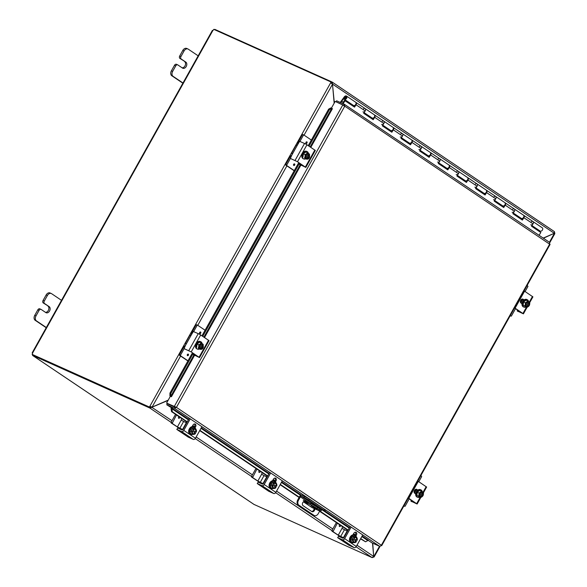 <?xml version="1.0" encoding="UTF-8"?>
<svg xmlns="http://www.w3.org/2000/svg" width="587" height="587" viewBox="0 0 587 587"><rect width="100%" height="100%" fill="white"/><g stroke="black" fill="none" stroke-linecap="round" stroke-linejoin="round"><path stroke-width="0.88" d="M50.372 293.133A3.904 2.788 114.2 0 0 50.071 292.964A3.904 2.788 114.2 0 0 48.171 293.016A3.904 2.788 114.2 0 0 46.146 294.96L43.056 300.478A1.952 1.394 114.2 0 0 42.734 301.909A1.952 1.394 114.2 0 0 43.277 302.958L44.524 303.516A1.952 1.394 -65.8 0 1 43.974 302.466A1.952 1.394 -65.8 0 1 44.304 301.036L47.386 295.518A3.904 2.788 -65.8 0 1 49.411 293.581A3.904 2.788 -65.8 0 1 51.318 293.529A3.904 2.788 -65.8 0 1 51.619 293.691L61.892 300.61M39.953 308.909A1.952 1.394 114.2 0 0 39.799 308.828A1.952 1.394 114.2 0 0 38.852 308.85A1.952 1.394 114.2 0 0 37.839 309.819L34.758 315.336A3.904 2.788 114.2 0 0 34.097 318.198A3.904 2.788 114.2 0 0 35.191 320.304L46.212 327.722M46.711 327.781L36.431 320.862A3.904 2.788 -65.8 0 1 35.337 318.756A3.904 2.788 -65.8 0 1 35.998 315.894L39.08 310.384A1.952 1.394 -65.8 0 1 40.092 309.408A1.952 1.394 -65.8 0 1 41.046 309.386A1.952 1.394 -65.8 0 1 41.2 309.466L45.859 312.607A3.419 2.443 -65.8 0 0 46.124 312.746A3.419 2.443 -65.8 0 0 49.66 310.817A3.419 2.443 -65.8 0 0 49.183 306.656L43.277 302.958M44.524 303.516L49.183 306.656M45.47 312.343A3.419 2.443 114.2 0 0 48.589 309.87A3.419 2.443 114.2 0 0 47.936 306.098M187.033 48.611A3.904 2.788 114.2 0 0 186.732 48.45A3.904 2.788 114.2 0 0 184.824 48.501A3.904 2.788 114.2 0 0 182.799 50.438L179.717 55.956A1.952 1.394 114.2 0 0 179.387 57.387A1.952 1.394 114.2 0 0 179.938 58.436L181.178 58.994A1.952 1.394 -65.8 0 1 180.635 57.944A1.952 1.394 -65.8 0 1 180.965 56.513L184.047 50.996A3.904 2.788 -65.8 0 1 186.072 49.059A3.904 2.788 -65.8 0 1 187.979 49.007A3.904 2.788 -65.8 0 1 188.273 49.169L198.553 56.088M176.606 64.387A1.952 1.394 114.2 0 0 176.46 64.306A1.952 1.394 114.2 0 0 175.506 64.328A1.952 1.394 114.2 0 0 174.493 65.304L171.411 70.814A3.904 2.788 114.2 0 0 170.751 73.676A3.904 2.788 114.2 0 0 171.844 75.782L182.865 83.2M183.371 83.259L173.092 76.339A3.904 2.788 -65.8 0 1 171.998 74.233A3.904 2.788 -65.8 0 1 172.659 71.379L175.74 65.861A1.952 1.394 -65.8 0 1 176.753 64.893A1.952 1.394 -65.8 0 1 177.707 64.864A1.952 1.394 -65.8 0 1 177.854 64.944L182.52 68.085A3.419 2.443 -65.8 0 0 182.777 68.231A3.419 2.443 -65.8 0 0 186.321 66.302A3.419 2.443 -65.8 0 0 185.844 62.134L179.938 58.436M181.178 58.994L185.844 62.134M182.124 67.821A3.419 2.443 114.2 0 0 185.25 65.348A3.419 2.443 114.2 0 0 184.597 61.576M316.833 509.2L311.088 505.723L316.833 509.2M314.713 508.54L312.915 507.454L314.713 508.54M321.338 510.272A5.855 0.499 -150.8 0 0 321.338 510.264A5.855 0.499 -150.8 0 0 319.966 509.09L319.401 510.096A5.855 0.499 29.2 0 1 320.781 511.262A5.855 0.499 29.2 0 1 320.781 511.27A5.855 0.499 29.2 0 1 319.159 510.771L311.88 507.498L303.406 501.797L311.741 507.417A1.952 1.357 -56.1 0 0 311.88 507.498M319.966 509.09L317.633 507.52A5.855 0.499 -150.8 0 0 314.067 505.363A5.855 0.499 -150.8 0 0 310.398 503.485L309.841 504.49L303.552 501.672M309.841 504.49A5.855 0.499 29.2 0 1 313.502 506.368A5.855 0.499 29.2 0 1 317.075 508.525L317.633 507.52M303.237 500.271L310.398 503.485M319.401 510.096L317.075 508.525M321.338 510.264A5.855 0.499 -150.8 0 0 321.346 510.257L320.781 511.27M334.326 102.916L332.271 82.136L554.458 231.652L554.304 233.288L543.195 238.087M332.315 83.992L554.304 233.288M543.401 238.227L554.062 233.391M168.22 400.129L152.062 407.114L150.507 407.092L149.942 408.097L168.051 400.429M372.525 543.122L373.692 556.454L372.129 557.613L356.074 546.805M331.589 83.075L332.154 82.07L331.589 83.075L331.956 83.831M151.343 407.004L171.976 420.718M180.598 356.052L152.062 407.114L149.795 406.402L330.716 82.686L332.506 84.242L334.164 103.217M150.485 406.872L150.118 407.525L149.428 407.055L149.795 406.402L151.321 406.784M373.67 556.285L372.73 543.217M554.377 233.2L554.73 232.533M372.943 557.525L373.486 556.931M171.081 422.317L149.942 408.097L150.507 407.092M330.716 82.686L331.075 82.033L331.765 82.503L331.42 83.127M332.095 82.026L214.82 29.357L214.607 29.724M149.428 407.055L32.124 354.372L150.118 407.525M254.002 504.424L372.129 557.613M32.894 354.871L32.637 355.473L32.329 354.511M32.608 355.384L149.883 408.053M32.38 354.02L32.52 353.631M214.277 29.577L214.754 29.46M331.075 82.033L213.771 29.35A1.093 0.756 123.9 0 1 212.942 30.341L32.512 353.183A1.093 0.756 123.9 0 1 32.124 354.372M32.468 353.609A1.093 0.778 114.2 0 0 32.446 353.374L32.512 353.183M314.874 508.841A2.443 1.746 -65.8 0 1 313.906 511.13A2.443 1.746 -65.8 0 1 311.998 511.659A2.443 1.746 -65.8 0 1 311.807 511.556L303.075 505.678A2.443 1.746 -65.8 0 1 302.804 502.575A2.443 1.746 -65.8 0 1 305.255 501.327M303.985 497.409L301.483 496.286A0.976 0.675 -56.1 0 0 300.383 496.851L298.482 500.249L297.748 499.919L299.73 496.367A1.952 1.357 123.9 0 1 300.771 495.325A1.952 1.357 123.9 0 1 301.931 495.223L304.543 496.404L303.985 497.409L308.806 500.095L309.364 499.089L304.543 496.404M319.732 511.013L318.301 513.581A3.904 2.788 -65.8 0 1 316.276 515.525A3.904 2.788 -65.8 0 1 314.368 515.577A3.904 2.788 -65.8 0 1 314.067 515.408L298.915 505.216A3.904 2.788 -65.8 0 1 297.822 503.11A3.904 2.788 -65.8 0 1 298.482 500.249M297.748 499.919A3.904 2.788 114.2 0 0 297.088 502.78A3.904 2.788 114.2 0 0 298.181 504.879L298.915 505.216M314.067 515.408L313.333 515.078A3.904 2.788 114.2 0 0 313.627 515.247L314.368 515.577M324.875 511.079L325.44 510.066L324.516 509.289L323.958 510.294L324.875 511.079L321.294 509.619L301.483 496.286M324.516 509.289L309.364 499.089M320.751 509.648A0.976 0.675 123.9 0 1 321.294 509.619M313.333 515.078L298.181 504.879M323.958 510.294L308.806 500.095M311.624 511.431A2.443 1.746 114.2 0 0 314.133 508.511M343.975 105.939L344.54 104.427L343.711 105.249L343.975 105.939L343.711 105.249L336.043 101.8L336.6 100.795L344.276 104.244L344.716 106.269L176.438 407.363L166.583 403.064L170.377 396.269L171.426 396.746L170.78 396.372L170.788 393.517L169.944 393.107L169.922 395.961L170.78 396.372L193.879 355.04M330.907 107.898L328.654 109.131L329.498 109.534L331.758 108.309L330.907 107.898M310.2 146.911L331.765 108.316L332.418 108.683L310.817 147.33M329.498 109.534L309.048 146.134M299.458 163.281L202.757 336.314M193.174 353.462L170.788 393.517M169.922 395.961L170.443 396.306M171.022 408.589L171.558 411.656L172.38 411.81L171.844 408.743L171.03 408.567A1.644 1.145 -56.1 0 1 171.441 407.906M188.39 419.852L171.852 408.721L172.439 408.361L188.698 419.301M172.38 411.81L187.282 421.833M192.741 425.509L194.422 426.639M199.881 430.308L267.701 475.947M273.16 479.623L274.841 480.753M280.3 484.429L299.267 497.189M319.915 511.086L348.12 530.068M353.579 533.744L355.26 534.867M360.719 538.543L365.554 541.794L360.557 538.837M362.135 536.012L368.409 540.231L365.554 541.794M171.558 411.656L187.121 422.126M192.58 425.802L194.26 426.932M199.719 430.601L267.54 476.24M272.999 479.917L274.679 481.047M280.138 484.723L299.106 497.483M304.653 501.217L308.887 504.064M319.592 511.27L347.959 530.362M353.418 534.031L355.098 535.161M328.654 109.131L308.263 145.605M298.68 162.753L201.972 335.793M192.389 352.941L169.944 393.107M381.088 545.705L379.694 546.343L372.019 542.894L368.1 540.26M174.721 408.288L175.704 407.033L174.963 407.195L167.288 403.746L166.73 404.751L174.405 408.2L176.438 407.363L381.352 545.257L549.63 244.163L343.102 105.051M166.73 404.751L172.439 408.361M175.704 407.033L166.583 403.064M331.406 108.14L335.162 101.419L343.527 105.33M344.525 104.413L549.564 242.387L549.689 244.067M381.095 545.697L381.352 545.257M176.247 407.283L175.44 407.004M174.963 407.195L174.405 408.2L379.694 546.343M174.948 406.974L174.258 406.505L342.837 104.868M343.278 102.27L341.707 101.213L344.892 97.207A0.976 0.675 123.9 0 1 346.014 97.956A0.976 0.675 123.9 0 1 344.62 97.809L343.894 98.726A1.952 1.357 123.9 0 0 344.305 99.291A1.952 1.357 123.9 0 0 346.117 98.902A1.952 1.357 123.9 0 0 346.939 96.826A1.952 1.357 123.9 0 0 346.484 96.055A1.952 1.357 123.9 0 0 344.4 96.738L340.24 102.431M344.305 99.291L353.44 105.44A1.952 1.357 -56.1 0 0 355.252 105.051A1.952 1.357 -56.1 0 0 356.074 102.974A1.952 1.357 -56.1 0 0 355.619 102.204L346.484 96.055M531.44 221.695A1.952 1.357 123.9 0 1 532.959 221.541L542.285 227.815A1.952 1.357 123.9 0 1 542.74 228.585A1.952 1.357 123.9 0 1 541.918 230.662A1.952 1.357 123.9 0 1 540.106 231.058L531.939 225.562M539.042 235.299L540.832 232.503L531.514 226.23L533.033 223.867A1.952 1.357 -56.1 0 0 532.959 221.541A1.952 1.357 123.9 0 1 533.414 222.312A1.952 1.357 123.9 0 1 532.6 224.388A1.952 1.357 123.9 0 1 530.78 224.784M513.295 213.015L521.271 218.379A1.952 1.357 -56.1 0 0 523.083 217.99A1.952 1.357 -56.1 0 0 523.905 215.913A1.952 1.357 -56.1 0 0 523.45 215.143L514.315 208.994A1.952 1.357 123.9 0 1 514.77 209.764A1.952 1.357 123.9 0 1 513.948 211.841A1.952 1.357 123.9 0 1 512.135 212.23M494.643 200.468L502.619 205.832A1.952 1.357 -56.1 0 0 504.438 205.443A1.952 1.357 -56.1 0 0 505.26 203.366A1.952 1.357 -56.1 0 0 504.805 202.596L495.663 196.447A1.952 1.357 123.9 0 1 496.118 197.217A1.952 1.357 123.9 0 1 495.303 199.294A1.952 1.357 123.9 0 1 493.484 199.683M475.998 187.913L483.974 193.284A1.952 1.357 -56.1 0 0 485.787 192.888A1.952 1.357 -56.1 0 0 486.608 190.812A1.952 1.357 -56.1 0 0 486.153 190.041L477.018 183.892A1.952 1.357 123.9 0 1 477.473 184.663A1.952 1.357 123.9 0 1 476.651 186.739A1.952 1.357 123.9 0 1 474.839 187.136M457.346 175.366L465.33 180.737A1.952 1.357 -56.1 0 0 467.142 180.341A1.952 1.357 -56.1 0 0 467.964 178.265A1.952 1.357 -56.1 0 0 467.509 177.494L458.366 171.345A1.952 1.357 123.9 0 1 458.821 172.116A1.952 1.357 123.9 0 1 458.007 174.192A1.952 1.357 123.9 0 1 456.187 174.588M438.702 162.819L446.678 168.183A1.952 1.357 -56.1 0 0 448.497 167.794A1.952 1.357 -56.1 0 0 449.312 165.717A1.952 1.357 -56.1 0 0 448.857 164.947L439.722 158.798A1.952 1.357 123.9 0 1 440.177 159.569A1.952 1.357 123.9 0 1 439.355 161.645A1.952 1.357 123.9 0 1 437.542 162.034M420.057 150.272L428.033 155.636A1.952 1.357 -56.1 0 0 429.845 155.247A1.952 1.357 -56.1 0 0 430.667 153.17A1.952 1.357 -56.1 0 0 430.212 152.4L421.07 146.251A1.952 1.357 123.9 0 1 421.532 147.021A1.952 1.357 123.9 0 1 420.71 149.098A1.952 1.357 123.9 0 1 418.891 149.487M401.405 137.718L409.381 143.089A1.952 1.357 -56.1 0 0 411.201 142.7A1.952 1.357 -56.1 0 0 412.015 140.623A1.952 1.357 -56.1 0 0 411.56 139.853L402.425 133.697A1.952 1.357 123.9 0 1 402.88 134.474A1.952 1.357 123.9 0 1 402.058 136.551A1.952 1.357 123.9 0 1 400.246 136.94M382.761 125.17L390.737 130.541A1.952 1.357 -56.1 0 0 392.549 130.145A1.952 1.357 -56.1 0 0 393.371 128.069A1.952 1.357 -56.1 0 0 392.916 127.298L383.781 121.149A1.952 1.357 123.9 0 1 384.236 121.92A1.952 1.357 123.9 0 1 383.414 123.996A1.952 1.357 123.9 0 1 381.594 124.393M364.109 112.623L372.085 117.994A1.952 1.357 -56.1 0 0 373.904 117.598A1.952 1.357 -56.1 0 0 374.719 115.522A1.952 1.357 -56.1 0 0 374.264 114.751L365.129 108.602A1.952 1.357 123.9 0 1 365.584 109.373A1.952 1.357 123.9 0 1 364.762 111.449A1.952 1.357 123.9 0 1 362.949 111.846M341.707 101.213L340.864 102.71M539.409 230.588L538.91 231.212M520.075 218.54L520.574 217.909M501.43 205.986L501.929 205.362M482.778 193.439L483.277 192.815M464.134 180.891L464.633 180.268M445.482 168.344L445.981 167.721M426.837 155.797L427.336 155.166M408.185 143.243L408.684 142.619M389.541 130.696L390.039 130.072M370.896 118.148L371.388 117.525M352.244 105.601L352.743 104.97M475.499 184.047A1.952 1.357 123.9 0 1 477.018 183.892L467.883 177.744A1.952 1.357 123.9 0 1 467.949 180.07L466.43 182.44L456.921 176.034L458.44 173.671A1.952 1.357 -56.1 0 0 458.366 171.345L449.231 165.196A1.952 1.357 123.9 0 1 449.297 167.522L447.786 169.885L438.269 163.487L439.788 161.124A1.952 1.357 -56.1 0 0 439.722 158.798L430.587 152.649A1.952 1.357 123.9 0 1 430.653 154.975L429.134 157.338L419.624 150.94L421.143 148.577A1.952 1.357 -56.1 0 0 421.07 146.251L411.935 140.102A1.952 1.357 123.9 0 1 412.001 142.428L410.489 144.791L400.972 138.393L402.491 136.023A1.952 1.357 -56.1 0 0 402.425 133.697L393.29 127.548A1.952 1.357 123.9 0 1 393.356 129.874L391.837 132.244L382.328 125.845L383.847 123.475A1.952 1.357 -56.1 0 0 383.781 121.149L374.638 115.001A1.952 1.357 123.9 0 1 374.711 117.327L373.193 119.697L363.683 113.291L365.195 110.928A1.952 1.357 -56.1 0 0 365.129 108.602L355.993 102.454A1.952 1.357 123.9 0 1 356.06 104.78L354.541 107.142L345.031 100.744L343.124 103.723M456.847 171.499A1.952 1.357 123.9 0 1 458.366 171.345M438.203 158.952A1.952 1.357 123.9 0 1 439.722 158.798M419.551 146.405A1.952 1.357 123.9 0 1 421.07 146.251M400.906 133.858A1.952 1.357 123.9 0 1 402.425 133.697M382.254 121.304A1.952 1.357 123.9 0 1 383.781 121.149M512.796 209.148A1.952 1.357 123.9 0 1 514.315 208.994L505.172 202.845A1.952 1.357 123.9 0 1 505.246 205.171L503.727 207.534L494.217 201.136L495.736 198.773A1.952 1.357 -56.1 0 0 495.663 196.447L486.528 190.298A1.952 1.357 123.9 0 1 486.594 192.617L485.075 194.987L475.565 188.588L477.084 186.218A1.952 1.357 -56.1 0 0 477.018 183.892M494.144 196.601A1.952 1.357 123.9 0 1 495.663 196.447M363.61 108.756A1.952 1.357 123.9 0 1 365.129 108.602M345.207 98.205L344.62 97.809M523.619 215.29A1.952 1.357 123.9 0 1 523.824 215.392A1.952 1.357 123.9 0 1 523.89 217.718L522.371 220.081L512.862 213.683L514.381 211.32A1.952 1.357 -56.1 0 0 514.315 208.994M522.496 218.393L522.232 218.797A1.952 1.357 123.9 0 1 521.645 218.635A1.952 1.357 123.9 0 1 521.469 218.481M521.836 219.721L522.437 218.782A1.952 1.357 123.9 0 1 522.423 218.782L522.76 218.247M503.844 205.846L503.587 206.25A1.952 1.357 123.9 0 1 502.993 206.081A1.952 1.357 123.9 0 1 502.824 205.934M503.184 207.174L503.785 206.235A1.952 1.357 123.9 0 1 503.778 206.235L504.116 205.699M485.2 193.299L484.935 193.703A1.952 1.357 123.9 0 1 484.348 193.534A1.952 1.357 123.9 0 1 484.18 193.387M484.539 194.62L485.141 193.688A1.952 1.357 123.9 0 1 485.126 193.688L485.464 193.145M466.548 180.752L466.291 181.156A1.952 1.357 123.9 0 1 465.696 180.987A1.952 1.357 123.9 0 1 465.528 180.84M465.887 182.073L466.489 181.134A1.952 1.357 123.9 0 1 466.482 181.141L466.819 180.598M447.903 168.198L447.646 168.608A1.952 1.357 123.9 0 1 447.052 168.44A1.952 1.357 123.9 0 1 446.883 168.286M447.243 169.526L447.844 168.586A1.952 1.357 123.9 0 1 447.83 168.586L448.167 168.051M429.251 155.65L428.994 156.054A1.952 1.357 123.9 0 1 428.4 155.885A1.952 1.357 123.9 0 1 428.231 155.738M428.591 156.978L429.192 156.039A1.952 1.357 123.9 0 1 429.185 156.039L429.523 155.504M410.607 143.103L410.35 143.507A1.952 1.357 123.9 0 1 409.755 143.338A1.952 1.357 123.9 0 1 409.587 143.191M409.946 144.424L410.548 143.492A1.952 1.357 123.9 0 1 410.533 143.492L410.871 142.957M391.962 130.556L391.698 130.96A1.952 1.357 123.9 0 1 391.111 130.791A1.952 1.357 123.9 0 1 390.935 130.644M391.302 131.877L391.903 130.938A1.952 1.357 123.9 0 1 391.889 130.945L392.226 130.402M373.31 118.002L373.053 118.413A1.952 1.357 123.9 0 1 372.459 118.244A1.952 1.357 123.9 0 1 372.29 118.097M372.65 119.33L373.251 118.391A1.952 1.357 123.9 0 1 373.237 118.398L373.574 117.855M354.533 105.954L354.401 105.858A1.952 1.357 123.9 0 1 353.814 105.697A1.952 1.357 123.9 0 1 353.638 105.543M354.665 105.455L354.401 105.858M354.005 106.783L354.607 105.843A1.952 1.357 123.9 0 1 354.592 105.843L354.93 105.308M345.031 100.744L344.474 100.406L342.522 103.459M346.154 97.193A0.939 0.653 -56.1 0 0 345.567 97.493L345.295 97.904A0.939 0.653 -56.1 0 0 345.237 98.557M291.306 158.894L297.499 161.726L305.827 167.412L299.487 164.279M305.827 167.42L315.322 150.433L305.798 144.028L299.612 141.328L297.748 144.475L295.907 145.495L291.636 153.141L292.216 153.757L291.952 154.836L297.748 144.475M292.209 153.691L291.629 153.148M303.963 166.312L298.563 162.966M290.404 158.285L291.952 154.836M303.905 166.415L299.634 164.492M292.04 153.251L292.216 153.757M308.27 153.427L309.466 154.11A4.138 2.671 83.5 0 1 309.496 155.826A2.194 1.57 -65.8 0 1 309.011 158.292A2.194 1.57 -65.8 0 1 307.03 159.062A2.194 1.57 -65.8 0 1 306.979 159.04M291.372 158.93L295.643 160.853M305.798 158.835A4.058 2.898 -65.8 0 1 303.706 158.938A4.058 2.898 -65.8 0 1 302.951 153.603A4.058 2.898 -65.8 0 1 307.038 151.527A4.058 2.898 -65.8 0 1 308.432 153.5M303.464 158.806A4.058 2.898 -65.8 0 1 303.208 158.71A4.058 2.898 -65.8 0 1 302.452 153.376A4.058 2.898 -65.8 0 1 306.539 151.307A4.058 2.898 -65.8 0 1 306.781 151.431M309.011 153.757A5.041 3.5 123.9 0 1 309.011 153.823L306.223 158.813A5.041 3.5 123.9 0 1 306.165 158.857L305.255 158.285M308.314 153.354A5.041 3.5 -56.1 0 0 308.314 153.288L307.449 152.752A4.138 2.311 -19.3 0 1 306.465 153.794A2.928 2.091 114.2 0 0 305.042 156.34A2.928 2.091 114.2 0 0 305.519 158.343L305.812 157.822A2.341 1.673 -65.8 0 1 305.871 155.144A2.341 1.673 -65.8 0 1 308.021 153.875L308.314 153.354A2.928 2.091 114.2 0 0 306.465 153.794A4.138 2.311 -19.3 0 1 305.02 154.623A4.138 2.671 -96.5 0 1 305.042 156.34A4.138 2.671 -96.5 0 1 304.602 157.844L305.467 158.38A5.041 3.5 -56.1 0 0 305.519 158.343M305.688 157.624L307.801 153.838M305.189 158.417L304.484 157.94L305.467 158.38M306.223 158.813A2.928 2.091 114.2 0 0 308.072 158.373A2.928 2.091 114.2 0 0 309.496 155.826A2.928 2.091 114.2 0 0 309.011 153.823M309.496 155.826A4.138 2.671 83.5 0 1 309.055 157.338A4.138 2.311 160.7 0 1 308.072 158.373A4.138 2.311 160.7 0 1 306.619 159.209L306.165 158.857M306.619 159.209L304.602 157.844M306.326 158.204A2.341 1.673 114.2 0 0 308.476 156.942A2.341 1.673 114.2 0 0 308.527 154.264M308.718 154.344A2.341 1.673 -65.8 0 1 308.667 157.023A2.341 1.673 -65.8 0 1 306.517 158.292M302.936 157.103L303.354 153.875L305.02 154.623M303.354 153.875L305.783 152.004L307.449 152.752M297.682 144.578A3.904 2.715 123.9 0 1 298.313 142.017L302.356 134.783L303.905 135.025L311.367 140.051M285.73 164.529L285.781 165.123L286.823 165.593L286.772 164.998L285.73 164.529L289.773 157.294A3.904 2.715 123.9 0 1 291.688 155.306M303.831 134.995L302.356 134.783M293.742 165.439A0.858 0.616 -65.8 0 1 294.579 163.942A0.858 0.616 -65.8 0 1 293.742 165.439M306.084 143.36A0.858 0.616 -65.8 0 1 306.92 141.871A0.858 0.616 -65.8 0 1 306.084 143.36M303.398 135.245L299.986 141.342M285.781 165.123L294.197 170.788M286.823 165.593L294.285 170.619M290.484 158.343L286.772 164.998M529.716 302.591L532.915 296.861L524.096 290.866M514.608 307.845L523.428 313.847L517.198 310.905L517.404 309.943M521.505 312.842L517.235 310.919M514.52 307.999L521.542 312.724M523.949 300.03L522.467 299.04M521.975 303.728L520.962 303.046A2.194 1.57 -65.8 0 1 520.654 300.375A2.194 1.57 -65.8 0 1 522.929 299.135A2.194 1.57 -65.8 0 1 523.098 299.231L524.11 299.913M526.003 307.023A4.058 2.898 -65.8 0 1 523.92 307.118A4.058 2.898 -65.8 0 1 523.156 301.784A4.058 2.898 -65.8 0 1 527.243 299.715A4.058 2.898 -65.8 0 1 528.638 301.681M523.677 306.994A4.058 2.898 -65.8 0 1 523.421 306.898A4.058 2.898 -65.8 0 1 522.657 301.564A4.058 2.898 -65.8 0 1 526.744 299.487A4.058 2.898 -65.8 0 1 526.987 299.619M528.476 301.608L529.225 301.945A5.041 3.5 123.9 0 1 529.217 302.004L526.429 307.001A5.041 3.5 123.9 0 1 526.378 307.038L525.673 306.568A5.041 3.5 -56.1 0 0 525.732 306.531L526.025 306.003A2.341 1.673 -65.8 0 1 526.077 303.325A2.341 1.673 -65.8 0 1 528.227 302.063L528.52 301.535A5.041 3.5 -56.1 0 0 528.52 301.476L527.662 300.94A4.138 2.311 -19.3 0 1 526.671 301.975A2.928 2.091 114.2 0 0 525.248 304.521A2.928 2.091 114.2 0 0 525.732 306.531M525.901 305.805L528.014 302.026M525.673 306.568L524.815 306.032A4.138 2.671 -96.5 0 0 525.248 304.521A4.138 2.671 -96.5 0 0 525.226 302.804A4.138 2.311 -19.3 0 0 526.671 301.975A2.928 2.091 114.2 0 1 528.52 301.535M529.225 301.945L529.679 302.298A4.138 2.671 83.5 0 1 529.701 304.015A2.928 2.091 114.2 0 0 529.217 302.004M526.429 307.001A2.928 2.091 114.2 0 0 528.278 306.561A4.138 2.311 160.7 0 1 526.832 307.39L523.149 305.284L523.56 302.056L525.996 300.192L527.662 300.94M526.532 306.392A2.341 1.673 114.2 0 0 528.682 305.123A2.341 1.673 114.2 0 0 528.74 302.444M528.278 306.561A2.928 2.091 114.2 0 0 529.701 304.015A4.138 2.671 83.5 0 1 529.261 305.526A4.138 2.311 160.7 0 1 528.278 306.561M528.931 302.532A2.341 1.673 -65.8 0 1 528.872 305.211A2.341 1.673 -65.8 0 1 526.722 306.473M526.832 307.39L526.378 307.038M523.149 305.284L524.815 306.032M523.56 302.056L525.226 302.804M523.186 299.524A3.904 2.788 114.2 0 0 521.718 301.16A3.904 2.788 114.2 0 0 521.073 303.119M522.936 299.355A3.904 2.788 114.2 0 0 521.417 301.028A3.904 2.788 114.2 0 0 520.786 302.899M527.207 285.297L527.977 286.375L525.101 291.519M515.518 308.674L511.35 316.122L510.125 315.865M185.022 349.074L191.208 351.914L199.536 357.6L193.196 354.46M209.023 340.621L199.514 334.216L193.328 331.508L191.457 334.656L189.616 335.676L185.345 343.329L185.925 343.938L185.661 345.024L191.457 334.656M185.918 343.872L185.345 343.329M197.672 356.492L192.272 353.154M184.113 348.465L185.661 345.024M197.614 356.595L193.343 354.673M194.253 355.282L193.306 354.658M185.749 343.432L185.925 343.938M201.979 343.608L203.183 344.298A4.138 2.671 83.5 0 1 203.205 346.014A2.194 1.57 -65.8 0 1 202.72 348.473A2.194 1.57 -65.8 0 1 200.739 349.25A2.194 1.57 -65.8 0 1 200.695 349.228M185.081 349.118L189.352 351.033M209.031 340.621L199.536 357.6M199.507 349.016A4.058 2.898 -65.8 0 1 197.415 349.118A4.058 2.898 -65.8 0 1 196.66 343.784A4.058 2.898 -65.8 0 1 200.747 341.707A4.058 2.898 -65.8 0 1 202.141 343.681M197.181 348.994A4.058 2.898 -65.8 0 1 196.924 348.898A4.058 2.898 -65.8 0 1 196.161 343.564A4.058 2.898 -65.8 0 1 200.248 341.487A4.058 2.898 -65.8 0 1 200.49 341.612M202.72 343.945A5.041 3.5 123.9 0 1 202.72 344.004L199.932 348.994A5.041 3.5 123.9 0 1 199.873 349.038L198.964 348.473M202.023 343.534A5.041 3.5 -56.1 0 0 202.023 343.468L201.158 342.933A4.138 2.311 -19.3 0 1 200.174 343.975A2.928 2.091 114.2 0 0 198.751 346.521A2.928 2.091 114.2 0 0 199.235 348.524L199.521 348.003A2.341 1.673 -65.8 0 1 199.58 345.325A2.341 1.673 -65.8 0 1 201.73 344.055L202.023 343.534A2.928 2.091 114.2 0 0 200.174 343.975A4.138 2.311 -19.3 0 1 198.729 344.804A4.138 2.671 -96.5 0 1 198.751 346.521A4.138 2.671 -96.5 0 1 198.311 348.032L199.176 348.568A5.041 3.5 -56.1 0 0 199.235 348.524M199.397 347.805L201.51 344.026M198.898 348.597L198.193 348.128L199.176 348.568M199.932 348.994A2.928 2.091 114.2 0 0 201.781 348.561A2.928 2.091 114.2 0 0 203.205 346.014A2.928 2.091 114.2 0 0 202.72 344.004M203.205 346.014A4.138 2.671 83.5 0 1 202.764 347.519A4.138 2.311 160.7 0 1 201.781 348.561A4.138 2.311 160.7 0 1 200.336 349.39L199.873 349.038M200.336 349.39L198.311 348.032M200.035 348.392A2.341 1.673 114.2 0 0 202.185 347.122A2.341 1.673 114.2 0 0 202.236 344.444M202.427 344.525A2.341 1.673 -65.8 0 1 202.376 347.211A2.341 1.673 -65.8 0 1 200.226 348.473M196.652 347.284L197.063 344.055L198.729 344.804M197.063 344.055L199.499 342.192L201.158 342.933M191.399 334.759A3.904 2.715 123.9 0 1 192.022 332.198L196.065 324.963L197.577 325.191L205.083 330.232M179.439 354.717L179.497 355.311L180.532 355.773L180.48 355.179L179.439 354.717L183.482 347.482A3.904 2.715 123.9 0 1 185.404 345.494M197.54 325.176L196.065 324.963M187.458 355.619A0.858 0.616 -65.8 0 1 188.288 354.13A0.858 0.616 -65.8 0 1 187.458 355.619M199.793 333.548A0.858 0.616 -65.8 0 1 200.629 332.051A0.858 0.616 -65.8 0 1 199.793 333.548M197.107 325.425L193.695 331.523M179.497 355.311L187.906 360.968M180.532 355.773L188.001 360.8M184.201 348.524L180.48 355.179M423.425 492.772L426.624 487.049L417.805 481.047M408.317 498.025L417.137 504.028L410.907 501.085L411.113 500.124M415.214 503.022L410.944 501.107M408.229 498.187L415.251 502.912M417.658 490.218L416.176 489.22M415.684 493.909L414.671 493.227A2.194 1.57 -65.8 0 1 414.371 490.556A2.194 1.57 -65.8 0 1 416.638 489.323A2.194 1.57 -65.8 0 1 416.807 489.411L417.819 490.094M419.72 497.204A4.058 2.898 -65.8 0 1 417.628 497.306A4.058 2.898 -65.8 0 1 416.865 491.972A4.058 2.898 -65.8 0 1 420.952 489.896A4.058 2.898 -65.8 0 1 422.347 491.862M417.386 497.174A4.058 2.898 -65.8 0 1 417.13 497.079A4.058 2.898 -65.8 0 1 416.366 491.745A4.058 2.898 -65.8 0 1 420.461 489.675A4.058 2.898 -65.8 0 1 420.696 489.8M422.192 491.796L422.933 492.126A5.041 3.5 123.9 0 1 422.933 492.192L420.138 497.182A5.041 3.5 123.9 0 1 420.087 497.218L419.389 496.749A5.041 3.5 -56.1 0 0 419.441 496.712L419.734 496.191A2.341 1.673 -65.8 0 1 419.786 493.513A2.341 1.673 -65.8 0 1 421.936 492.244L422.229 491.723A5.041 3.5 -56.1 0 0 422.236 491.657L421.371 491.121A4.138 2.311 -19.3 0 1 420.38 492.155A2.928 2.091 114.2 0 0 418.957 494.709A2.928 2.091 114.2 0 0 419.441 496.712M419.61 495.993L421.723 492.207M419.389 496.749L418.524 496.213A4.138 2.671 -96.5 0 0 418.957 494.709A4.138 2.671 -96.5 0 0 418.935 492.992A4.138 2.311 -19.3 0 0 420.38 492.155A2.928 2.091 114.2 0 1 422.229 491.723M422.933 492.126L423.388 492.478A4.138 2.671 83.5 0 1 423.41 494.195A2.928 2.091 114.2 0 0 422.933 492.192M420.138 497.182A2.928 2.091 114.2 0 0 421.987 496.741A4.138 2.311 160.7 0 1 420.541 497.571L416.858 495.465L417.276 492.244L419.705 490.372L421.371 491.121M420.241 496.573A2.341 1.673 114.2 0 0 422.398 495.311A2.341 1.673 114.2 0 0 422.449 492.625M421.987 496.741A2.928 2.091 114.2 0 0 423.41 494.195A4.138 2.671 83.5 0 1 422.978 495.707A4.138 2.311 160.7 0 1 421.987 496.741M422.64 492.713A2.341 1.673 -65.8 0 1 422.581 495.391A2.341 1.673 -65.8 0 1 420.431 496.661M420.541 497.571L420.087 497.218M416.858 495.465L418.524 496.213M417.276 492.244L418.935 492.992M416.895 489.705A3.904 2.788 114.2 0 0 415.427 491.341A3.904 2.788 114.2 0 0 414.782 493.3M416.645 489.536A3.904 2.788 114.2 0 0 415.126 491.209A3.904 2.788 114.2 0 0 414.495 493.08M420.923 475.477L421.686 476.556L418.81 481.707M409.227 498.855L405.059 506.31L403.834 506.045M185.998 435.613L178.881 430.829L188.273 437.132L193.255 439.384A1.952 1.357 -56.1 0 0 194.414 439.281A1.952 1.357 -56.1 0 0 195.449 438.247L201.855 426.778M190.203 418.935L183.79 430.403A1.952 1.357 123.9 0 1 182.755 431.438A1.952 1.357 123.9 0 1 181.596 431.54L176.914 429.435L177.7 428.026L176.914 429.435M178.661 428.451A3.904 2.715 123.9 0 1 178.808 427.886M177.7 428.026L181.97 429.941A0.976 0.675 -56.1 0 0 183.071 429.368L188.845 419.037A0.976 0.675 -56.1 0 0 188.999 418.355M178.881 430.829L176.782 429.398M179.783 428.958A1.952 1.357 123.9 0 1 179.82 428.422M194.143 427.131L194.517 426.456A2.194 1.57 114.2 0 0 194.568 423.946M179.262 431.115L178.976 430.726L179.262 431.115M192.11 426.639L192.94 425.164A2.194 1.57 -65.8 0 1 195.148 424.041A2.194 1.57 -65.8 0 1 195.559 426.925L194.965 427.989M192.47 434.409A4.058 2.898 -65.8 0 1 190.599 434.417A4.058 2.898 -65.8 0 1 190.283 434.248A4.058 2.898 -65.8 0 1 189.718 429.302A4.058 2.898 -65.8 0 1 193.923 427.013A4.058 2.898 -65.8 0 1 194.231 427.182A4.058 2.898 -65.8 0 1 195.126 428.327M190.357 434.292A4.058 2.898 -65.8 0 1 190.1 434.197A4.058 2.898 -65.8 0 1 189.784 434.02A4.058 2.898 -65.8 0 1 189.219 429.082A4.058 2.898 -65.8 0 1 193.424 426.786A4.058 2.898 -65.8 0 1 193.666 426.918M192.661 429.867A5.041 0.433 29.2 0 1 192.727 429.904L195.178 431.783L192.661 429.867A4.138 2.876 -56.1 0 0 192.998 428.818A4.138 1.13 7.3 0 0 194.51 428.774A2.928 2.091 114.2 0 0 192.727 429.904M196.153 432.208A5.041 0.433 29.2 0 1 196.161 432.223A2.928 2.091 114.2 0 0 196.263 429.948A4.138 1.746 52.5 0 1 196.491 431.166A4.138 2.876 123.9 0 1 196.161 432.223M195.588 433.243A4.138 2.876 123.9 0 1 194.847 434.109A4.138 1.13 -172.7 0 1 193.798 434.358A2.928 2.091 114.2 0 0 195.581 433.228A5.041 0.433 -150.8 0 0 195.581 433.228L195.222 432.986A2.341 1.673 -65.8 0 1 193.196 433.705A2.341 1.673 -65.8 0 1 192.514 431.166L192.154 430.924A5.041 0.433 -150.8 0 0 192.096 430.887L191.113 430.447L191.685 429.427M195.222 432.986L192.507 431.196M195.178 431.783L194.686 432.67M193.101 433.654A2.341 1.673 114.2 0 0 195.031 432.905M195.603 431.885A2.341 1.673 114.2 0 0 195.016 429.391M192.154 430.924A2.928 2.091 114.2 0 0 192.044 433.184A2.928 2.091 114.2 0 0 193.798 434.358A4.138 1.13 -172.7 0 1 192.279 434.402A4.138 1.746 -127.5 0 0 192.044 433.184A4.138 1.746 -127.5 0 0 191.355 431.761A4.138 2.876 -56.1 0 0 192.096 430.887M193.086 430.146A2.341 1.673 -65.8 0 1 195.111 429.427A2.341 1.673 -65.8 0 1 195.794 431.966M196.263 429.948A2.928 2.091 114.2 0 0 194.51 428.774A4.138 1.13 7.3 0 0 195.566 428.525A4.138 1.746 52.5 0 1 196.263 429.948M191.355 431.761L189.689 431.012L190.614 433.654L192.279 434.402M189.689 431.012L191.333 428.07L192.998 428.818M191.333 428.07L193.901 427.776L195.566 428.525M179.827 428.268L183.628 421.481L181.214 420.131L177.421 426.925L182.865 429.647M182.733 429.772L178.47 427.703L171.125 422.926L172.167 423.388L176.489 414.972M186.703 422.875L186.336 422.691L182.535 429.486M172.116 422.794L171.074 422.332L171.125 422.926M181.735 418.502L181.207 420.131M179.717 417.144A0.858 0.616 -65.8 0 1 178.719 418.296A0.858 0.616 -65.8 0 1 179.079 416.719M183.628 421.481L186.336 422.691M171.074 422.332L175.542 414.334M172.167 423.388L177.421 426.925M266.417 489.734L259.3 484.943L268.692 491.246L273.674 493.498A1.952 1.357 -56.1 0 0 274.833 493.396A1.952 1.357 -56.1 0 0 275.868 492.361L282.274 480.892M270.622 473.056L264.209 484.517A1.952 1.357 123.9 0 1 263.174 485.552A1.952 1.357 123.9 0 1 262.015 485.654L257.333 483.549L258.119 482.14L257.333 483.549M259.08 482.565A3.904 2.715 123.9 0 1 259.227 482.008M258.119 482.14L262.389 484.055A0.976 0.675 -56.1 0 0 263.49 483.49L269.264 473.151A0.976 0.675 -56.1 0 0 269.418 472.469M259.3 484.943L257.201 483.512M260.202 483.072A1.952 1.357 123.9 0 1 260.239 482.543M274.569 481.245L274.943 480.577A2.194 1.57 114.2 0 0 274.987 478.06M259.681 485.236L259.395 484.84L259.681 485.236M272.529 480.753L273.359 479.278A2.194 1.57 -65.8 0 1 275.567 478.156A2.194 1.57 -65.8 0 1 275.978 481.039L275.384 482.103M272.889 488.523A4.058 2.898 -65.8 0 1 271.018 488.538A4.058 2.898 -65.8 0 1 270.702 488.362A4.058 2.898 -65.8 0 1 270.137 483.417A4.058 2.898 -65.8 0 1 274.342 481.127A4.058 2.898 -65.8 0 1 274.65 481.303A4.058 2.898 -65.8 0 1 275.545 482.441M270.776 488.406A4.058 2.898 -65.8 0 1 270.519 488.311A4.058 2.898 -65.8 0 1 270.203 488.142A4.058 2.898 -65.8 0 1 269.638 483.196A4.058 2.898 -65.8 0 1 273.843 480.907A4.058 2.898 -65.8 0 1 274.085 481.032M273.08 483.982A5.041 0.433 29.2 0 1 273.146 484.018L275.597 485.897L273.08 483.982A4.138 2.876 -56.1 0 0 273.417 482.932A4.138 1.13 7.3 0 0 274.929 482.888A2.928 2.091 114.2 0 0 273.146 484.018M276.572 486.329A5.041 0.433 29.2 0 1 276.58 486.337A2.928 2.091 114.2 0 0 276.682 484.062A4.138 1.746 52.5 0 1 276.91 485.288A4.138 2.876 123.9 0 1 276.58 486.337M276.007 487.357A4.138 2.876 123.9 0 1 275.266 488.23A4.138 1.13 -172.7 0 1 274.217 488.479A2.928 2.091 114.2 0 0 276 487.342A5.041 0.433 -150.8 0 0 276 487.342L275.641 487.1A2.341 1.673 -65.8 0 1 273.615 487.819A2.341 1.673 -65.8 0 1 272.933 485.28L272.573 485.038A5.041 0.433 -150.8 0 0 272.515 485.001L271.532 484.561L272.104 483.541M275.641 487.1L272.926 485.317M275.597 485.897L275.105 486.784M273.52 487.775A2.341 1.673 114.2 0 0 275.45 487.019M276.022 485.999A2.341 1.673 114.2 0 0 275.435 483.505M272.573 485.038A2.928 2.091 114.2 0 0 272.463 487.298A2.928 2.091 114.2 0 0 274.217 488.479A4.138 1.13 -172.7 0 1 272.698 488.523A4.138 1.746 -127.5 0 0 272.463 487.298A4.138 1.746 -127.5 0 0 271.774 485.875A4.138 2.876 -56.1 0 0 272.515 485.001M273.505 484.26A2.341 1.673 -65.8 0 1 275.53 483.549A2.341 1.673 -65.8 0 1 276.213 486.087M276.682 484.062A2.928 2.091 114.2 0 0 274.929 482.888A4.138 1.13 7.3 0 0 275.985 482.639A4.138 1.746 52.5 0 1 276.682 484.062M271.774 485.875L270.108 485.126L271.033 487.775L272.698 488.523M270.108 485.126L271.752 482.184L273.417 482.932M271.752 482.184L274.32 481.89L275.985 482.639M260.246 482.389L264.047 475.595L261.626 474.245L257.84 481.047L263.284 483.761M263.152 483.886L258.889 481.817L251.544 477.04L252.586 477.51L256.908 469.086M267.122 476.989L266.755 476.813L262.954 483.6M252.535 476.908L251.493 476.446L251.544 477.04M262.154 472.623L261.626 474.245M260.136 471.266A0.858 0.616 -65.8 0 1 259.138 472.418A0.858 0.616 -65.8 0 1 259.498 470.833M264.047 475.595L266.755 476.813M251.493 476.446L255.961 468.455M252.586 477.51L257.84 481.047M346.836 543.848L339.719 539.064L348.825 545.191L354.093 547.612A1.952 1.357 -56.1 0 0 355.252 547.517A1.952 1.357 -56.1 0 0 356.287 546.475L362.693 535.014M351.041 527.17L344.628 538.631A1.952 1.357 123.9 0 1 343.593 539.673A1.952 1.357 123.9 0 1 342.434 539.776L337.752 537.67L338.538 536.254L337.752 537.67M339.499 536.687A3.904 2.715 123.9 0 1 339.646 536.122M338.538 536.254L342.815 538.176A0.976 0.675 -56.1 0 0 343.909 537.604L349.691 527.265A0.976 0.675 -56.1 0 0 349.837 526.583M339.719 539.064L337.62 537.626M340.621 537.193A1.952 1.357 123.9 0 1 340.658 536.657M354.988 535.359L355.362 534.691A2.194 1.57 114.2 0 0 355.406 532.174M340.1 539.35L339.814 538.961L340.1 539.35M352.948 534.874L353.778 533.392A2.194 1.57 -65.8 0 1 355.986 532.277A2.194 1.57 -65.8 0 1 356.397 535.161L355.803 536.224M353.308 542.645A4.058 2.898 -65.8 0 1 351.437 542.652A4.058 2.898 -65.8 0 1 351.121 542.483A4.058 2.898 -65.8 0 1 350.556 537.538A4.058 2.898 -65.8 0 1 354.761 535.241A4.058 2.898 -65.8 0 1 355.069 535.417A4.058 2.898 -65.8 0 1 355.964 536.555M351.195 542.527A4.058 2.898 -65.8 0 1 350.938 542.432A4.058 2.898 -65.8 0 1 350.622 542.256A4.058 2.898 -65.8 0 1 350.057 537.31A4.058 2.898 -65.8 0 1 354.262 535.021A4.058 2.898 -65.8 0 1 354.504 535.146M353.499 538.103A5.041 0.433 29.2 0 1 353.565 538.14L356.015 540.011L353.499 538.103A4.138 2.876 -56.1 0 0 353.836 537.046A4.138 1.13 7.3 0 0 355.348 537.002A2.928 2.091 114.2 0 0 353.565 538.14M356.991 540.444A5.041 0.433 29.2 0 1 356.999 540.451A2.928 2.091 114.2 0 0 357.101 538.184A4.138 1.746 52.5 0 1 357.329 539.402A4.138 2.876 123.9 0 1 356.999 540.451M356.426 541.471A4.138 2.876 123.9 0 1 355.685 542.344A4.138 1.13 -172.7 0 1 354.636 542.593A2.928 2.091 114.2 0 0 356.419 541.463A5.041 0.433 -150.8 0 0 356.419 541.463L356.06 541.221A2.341 1.673 -65.8 0 1 354.034 541.933A2.341 1.673 -65.8 0 1 353.352 539.394L352.992 539.159A5.041 0.433 -150.8 0 0 352.934 539.123L351.951 538.683L352.523 537.663M356.06 541.221L353.345 539.431M356.015 540.011L355.524 540.898M353.939 541.889A2.341 1.673 114.2 0 0 355.869 541.133M356.441 540.113A2.341 1.673 114.2 0 0 355.854 537.626M352.992 539.159A2.928 2.091 114.2 0 0 352.882 541.419A2.928 2.091 114.2 0 0 354.636 542.593A4.138 1.13 -172.7 0 1 353.117 542.637A4.138 1.746 -127.5 0 0 352.882 541.419A4.138 1.746 -127.5 0 0 352.193 539.989A4.138 2.876 -56.1 0 0 352.934 539.123M353.924 538.382A2.341 1.673 -65.8 0 1 355.949 537.663A2.341 1.673 -65.8 0 1 356.632 540.201M357.101 538.184A2.928 2.091 114.2 0 0 355.348 537.002A4.138 1.13 7.3 0 0 356.404 536.753A4.138 1.746 52.5 0 1 357.101 538.184M352.193 539.989L350.527 539.24L351.452 541.889L353.117 542.637M350.527 539.24L352.171 536.305L353.836 537.046M352.171 536.305L354.739 536.004L356.404 536.753M340.665 536.503L344.466 529.709L342.052 528.366L338.259 535.161L343.711 537.883M343.571 538.008L339.308 535.938L331.963 531.162L333.005 531.624L337.327 523.2M347.541 531.11L347.174 530.927L343.373 537.721M332.954 531.03L331.912 530.56L331.963 531.162M342.573 526.737L342.052 528.366M340.555 525.38A0.858 0.616 -65.8 0 1 339.557 526.532A0.858 0.616 -65.8 0 1 339.917 524.947M344.466 529.709L347.174 530.927M331.912 530.56L336.38 522.569M333.005 531.624L338.259 535.161M35.998 315.894L34.758 315.336M44.304 301.036L43.056 300.478M37.839 309.819L39.08 310.384M46.146 294.96L47.386 295.518M35.191 320.304L36.431 320.862M172.659 71.379L171.411 70.814M180.965 56.513L179.717 55.956M174.493 65.304L175.74 65.861M182.799 50.438L184.047 50.996M171.844 75.782L173.092 76.339M332.381 82.224L554.341 231.586M196.153 436.985L252.395 474.839M276.572 491.106L332.814 528.953M356.991 545.22L373.692 556.454M331.919 530.553L275.655 492.691M251.5 476.439L195.236 438.57M332.506 84.242L304.066 135.135M286.889 165.872L197.775 325.315M373.875 556.373L379.525 546.27M549.417 242.277L554.319 233.509M32.718 355.509L254.303 504.622M300.383 496.851L309.929 503.279M203.909 337.092L300.17 164.859M367.822 540.59L361.827 536.562M349.228 528.08L322.791 510.286M300.654 495.391L281.408 482.441M268.809 473.966L200.989 428.327M201.297 427.776L269.117 473.416M281.716 481.898L301.402 495.142M324.927 510.976L349.536 527.537M300.808 165.24L204.533 337.51M194.517 355.421L171.426 396.739M344.892 97.207L345.472 97.596M341.671 101.258L343.248 102.314M533.033 223.867L523.89 217.718M514.381 211.32L505.246 205.171M495.736 198.773L486.594 192.617M477.084 186.218L467.949 180.07M458.44 173.671L449.297 167.522M439.788 161.124L430.653 154.975M421.143 148.577L412.001 142.428M402.491 136.023L393.356 129.874M383.847 123.475L374.711 117.327M365.195 110.928L356.06 104.78M314.859 150.045L305.372 167.024M304.58 143.404L295.085 160.383M297.499 161.726L306.986 144.747M293.801 165.468A0.858 0.616 114.2 0 0 294.505 163.905M293.713 164.243L294.212 164.778L293.529 164.654M306.135 143.397A0.858 0.616 114.2 0 0 306.84 141.827M306.047 142.171L306.546 142.707L305.864 142.575M515.1 308.16L524.587 291.174M532.46 296.472L529.349 302.034M526.451 307.221L522.966 313.451M208.568 340.225L199.081 357.212M198.289 333.585L188.801 350.571M191.208 351.914L200.703 334.935M187.51 355.656A0.858 0.616 114.2 0 0 188.214 354.086M187.422 354.431L187.921 354.966L187.238 354.834M199.851 333.577A0.858 0.616 114.2 0 0 200.549 332.015M199.763 332.352L200.262 332.888L199.58 332.763M408.809 498.341L418.296 481.362M426.169 486.652L423.058 492.222M420.16 497.402L416.675 503.639M181.596 431.54L193.255 439.384M195.449 438.247L183.79 430.403M195.559 426.925L194.517 426.456M178.712 418.296A0.858 0.616 114.2 0 0 179.695 417.13M178.624 417.071L178.441 417.474M262.015 485.654L273.674 493.498M275.868 492.361L264.209 484.517M275.978 481.039L274.943 480.577M259.131 472.41A0.858 0.616 114.2 0 0 260.114 471.251M259.043 471.185L258.86 471.596M342.434 539.776L354.093 547.612M356.287 546.475L344.628 538.631M356.397 535.161L355.362 534.691M339.55 526.524A0.858 0.616 114.2 0 0 340.541 525.365M339.462 525.299L339.279 525.71M50.071 292.964L51.318 293.529M41.046 309.386L39.799 308.828M186.732 48.45L187.979 49.007M177.707 64.864L176.46 64.306M151.431 406.967L150.932 406.894M554.759 233.413L553.827 232.826M554.876 233.538L549.821 242.585M380.024 546.394L374.088 557.012M254.142 504.534L32.637 355.473M32.175 352.838L212.377 30.399M381.66 545.727L550.092 244.353M549.667 242.446L344.408 104.317M354.431 106.108L353.814 105.697M373.083 118.662L372.459 118.244M391.727 131.209L391.111 130.791M410.379 143.756L409.755 143.338M429.024 156.303L428.4 155.885M447.676 168.858L447.052 168.44M466.32 181.405L465.696 180.987M484.965 193.952L484.348 193.534M503.617 206.499L502.993 206.081M532.959 221.541L523.824 215.392M522.261 219.046L521.645 218.635M300.566 165.123L299.597 164.477M291.335 158.916L290.367 158.263M307.038 151.527L306.539 151.307M303.706 158.938L303.208 158.71M302.833 134.54L303.868 135.01M527.097 307.272L523.428 313.847M518.167 311.558L517.198 310.905M523.92 307.118L523.421 306.898M527.243 299.715L526.744 299.487M521.667 299.26L520.405 301.087M522.379 299.04L520.383 302.122M522.826 299.282L521.564 300.566L520.713 302.819M185.052 349.096L184.076 348.443M200.747 341.707L200.248 341.487M197.415 349.118L196.924 348.898M196.542 324.721L197.577 325.191M420.813 497.453L417.137 504.028M411.876 501.738L410.907 501.085M417.628 497.306L417.13 497.079M420.952 489.896L420.461 489.675M415.383 489.441L414.114 491.275M416.095 489.22L414.099 492.302M416.535 489.463L415.273 490.747L414.422 492.999M193.923 427.013L193.424 426.786M190.599 434.417L190.1 434.197M192.947 426.639L192.411 426.103M274.342 481.127L273.843 480.907M271.018 488.538L270.519 488.311M273.366 480.753L272.83 480.217M354.761 535.241L354.262 535.021M351.437 542.652L350.938 542.432M353.792 534.874L353.249 534.331"/></g></svg>

